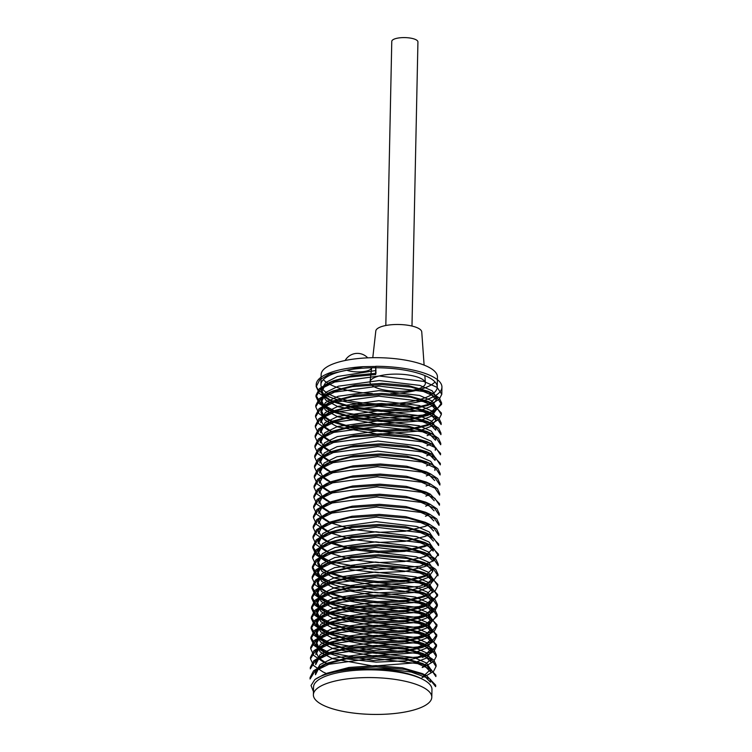 <?xml version="1.0" encoding="UTF-8"?>
<svg xmlns="http://www.w3.org/2000/svg" width="752" height="752" viewBox="0 0 752 752"><rect width="100%" height="100%" fill="white"/><g stroke="black" fill="none" stroke-linecap="round" stroke-linejoin="round"><path stroke-width="1.13" d="M340.985 371.479A58.167 18.067 -178.8 0 0 320.935 384.639A58.167 18.067 -178.8 0 0 378.707 403.927A58.167 18.067 -178.8 0 0 437.241 387.073A58.167 18.067 -178.8 0 0 403.401 369.899A58.167 18.067 -178.8 0 0 340.985 371.479M315.765 406.804L315.793 405.328L319.252 398.673L328.756 392.788L352.368 386.603L381.941 384.62L410.846 387.092L432.315 393.315L439.29 397.958L441.565 402.922L436.677 409.671L422.944 415.076L378.388 418.61L334.095 410.695L320.653 403.448L316.009 395.251L319.44 388.605L328.991 382.712L349.52 377.025L375.586 374.571L375.765 366.29A62.867 19.533 1.2 0 1 441.941 387.177A62.867 19.533 1.2 0 1 400.28 404.651M392.704 405.187A62.867 19.533 1.2 0 1 316.225 384.545A62.867 19.533 1.2 0 1 363.169 366.656L375.793 366.468L375.934 373.312L352.152 375.596L333.39 380.832L324.554 386.293L321.377 392.45L321.424 389.658L324.385 395.975L332.986 401.803L354.418 408.392L381.443 411.372L407.951 410.235L427.719 405.403L436.404 397.112L432.184 390.814L419.776 385.381L379.187 380.559L338.4 386.199L325.766 392.356L321.254 399.744L324.121 406.052L332.751 411.861L354.23 418.488L381.283 421.468L407.772 420.302L427.531 415.471L436.216 407.189L431.921 400.901L419.616 395.467L379.027 390.626L338.156 396.276L325.56 402.433L321.029 409.821L323.933 416.138L332.572 421.957L354.004 428.565L381.048 431.526L407.509 430.398L427.315 425.557L435.972 417.275L431.723 410.959L419.343 405.535L378.717 400.713L337.93 406.362L325.381 412.528L320.803 419.898L323.717 426.196L332.346 432.033L328.004 429.965M363.169 366.656L329.404 373.998L319.713 379.91L316.216 386.641L319.327 393.428L328.699 399.726L351.974 406.888L381.537 410.122L410.507 408.815L432.193 403.486L439.271 399.143L441.791 394.311L437.091 387.374L423.667 381.386L379.205 375.991L334.687 382.054L320.925 388.737L316.019 396.718L319.158 403.542L328.502 409.831L351.842 416.993L381.358 420.189L410.366 418.892L432.015 413.562L441.537 404.388L436.94 397.46L423.395 391.472L379.083 386.086L334.518 392.121L320.737 398.795L315.774 406.804L318.951 413.638L328.323 419.926L351.682 427.07L381.189 430.285L410.131 428.969L431.742 423.649L438.848 419.306L441.358 414.474L436.705 407.537L423.179 401.53L378.801 396.154L334.283 402.217L320.502 408.9L315.605 416.881L318.716 423.705L328.069 429.975M441.104 424.551L436.517 417.623L422.991 411.635L378.698 406.24L334.114 412.265L320.314 418.967L315.342 426.957L318.528 433.791L327.891 440.08M315.126 437.044L315.163 435.568L318.594 428.903L328.173 423.028L351.748 416.843L381.367 414.85L410.263 417.36L431.676 423.573L438.66 428.217L440.954 433.161L440.945 434.637L436.292 427.7L422.737 421.693L378.397 416.326L333.879 422.38L320.07 429.054L315.182 437.044L318.275 443.859L327.628 450.138M440.691 444.714L436.085 437.796L422.586 431.798L378.294 426.393L333.681 432.428L319.882 439.14L314.919 447.12L318.115 453.935L327.449 460.233M440.503 454.8L435.869 447.854L422.323 441.866L378.002 436.489L333.465 442.533L319.656 449.207L314.759 457.207L317.842 464.012L327.205 470.291M314.552 465.817L317.927 459.152L327.524 453.268L351.109 447.073L380.766 445.099L409.643 447.6L431.112 453.813L440.334 463.411L440.315 464.877L435.652 457.959L422.173 451.952L377.861 446.556L333.221 452.601L319.478 459.303L314.496 467.283L317.692 474.089L326.998 480.387M440.08 474.954L435.455 468.017L421.919 462.038L377.607 456.652L333.051 462.696L319.233 469.37L314.327 477.37L317.419 484.175L326.8 490.464M439.92 483.564L439.892 485.04L435.22 478.112L421.759 472.115L377.391 466.71L332.788 472.773L319.055 479.466L314.082 487.446L317.269 494.252L326.547 500.541M439.638 495.117L435.032 488.18L421.487 482.201L377.184 476.815L332.628 482.85L318.81 489.533L313.885 497.523L317.015 504.348L326.387 510.627M313.734 506.134L317.109 499.469L326.678 493.603L350.253 487.399L379.882 485.425L408.806 487.916L430.276 494.139L439.488 503.727L439.469 505.203L434.806 498.275L421.317 492.269L376.931 486.873L332.365 492.936L318.632 499.629L313.669 507.609L316.836 514.406L326.105 520.685M439.206 515.28L434.618 508.343L421.073 502.364L376.799 496.969L332.234 503.003L318.397 509.687L313.462 517.686L316.583 524.501L325.964 530.78M313.227 527.772L313.255 526.297L316.695 519.651L326.302 513.748L349.849 507.572L379.487 505.579L408.364 508.079L429.815 514.302L436.752 518.927L439.065 523.89L439.046 525.357L434.383 518.429L420.866 512.422L376.498 507.036L331.952 513.099L318.199 519.792L313.264 527.772L316.395 534.569L325.672 540.838L348.956 548.011L378.538 551.235L407.528 549.956L429.213 544.627L424.795 546.525L404.952 551.357L378.519 552.504L351.428 549.524L330.053 542.925L321.367 537.097L318.491 530.79L318.416 533.582L321.574 527.415L330.419 521.954L352.049 516.248L379.281 514.396L405.676 516.643L425.275 522.292L433.575 530.95M438.773 535.443L434.205 528.506L420.669 522.527L376.395 517.132L331.82 523.148L317.974 529.859L313.029 537.849L316.169 544.645L325.522 550.934M438.651 544.053L438.623 545.52L433.951 538.573L420.434 532.576L376.085 527.208L331.547 533.253L317.767 539.945L312.841 547.926L315.953 554.722L325.24 561.001L329.592 563.088M438.35 555.596L433.772 548.669L420.255 542.69L375.981 537.285L331.359 543.32L317.57 550.013L312.606 558.012L315.746 564.799L325.08 571.088L348.336 578.241L377.852 581.484L406.794 580.196L428.518 574.895M437.937 575.759L433.349 568.832L419.842 562.844L375.558 557.448L330.899 563.492L317.165 570.176L312.174 578.175L312.202 576.699L315.661 570.025L325.249 564.132L348.881 557.965L378.482 555.982L407.387 558.492L428.772 564.724L435.728 569.358L437.974 574.293L433.077 581.042L419.334 586.438L374.853 589.982L330.532 582.076L317.034 574.819L312.437 566.623L315.849 559.949L325.484 554.055L349.06 547.888L378.698 545.896L407.565 548.415L428.969 554.628L435.906 559.272L438.219 564.216L438.2 565.683L433.528 558.736L420.03 552.748L375.699 547.371L331.143 553.416L317.344 560.099L312.418 568.089L315.511 574.876L324.836 581.164L329.169 583.251M312.174 578.175L315.332 584.953L324.629 591.241L347.885 598.395L377.401 601.647L406.353 600.369L428.104 595.048L435.248 590.705L437.767 585.846L433.105 578.899L419.616 572.921L375.295 567.534L330.73 573.579L316.912 580.253L311.986 588.252L315.079 595.039L324.432 601.327L347.687 608.5L377.25 611.714L406.155 610.436L427.907 605.134L437.523 595.922L432.917 588.995L419.428 583.007L375.069 577.602L330.466 583.655L316.752 590.339L311.751 598.329L314.909 605.106L324.178 611.395L347.433 618.548L376.959 621.801L405.911 620.532L427.7 615.202L434.835 610.868L437.326 606.009L432.682 599.062L419.193 593.084L374.9 587.697L330.335 593.723L316.498 600.406L311.572 608.415L314.656 615.202L323.999 621.481L347.236 628.653L376.799 631.877L405.695 630.599L427.465 625.307L437.119 616.085L432.485 609.148L419.005 603.16L374.609 597.765L330.034 603.818L316.329 610.511L311.328 618.492L314.486 625.269L323.717 631.548L346.973 638.711L376.545 641.964L405.516 640.695L427.258 635.365L434.421 631.022L436.893 626.162L432.268 619.225L418.77 613.256L374.505 607.86L329.931 613.876L316.084 620.56L311.14 628.578L314.223 635.355L323.576 641.635L346.785 648.807L376.348 652.04L405.243 650.762L427.023 645.47L434.148 641.118L436.715 636.248L432.043 629.292L418.544 623.305L374.167 617.928L329.611 623.981L315.906 630.665L310.914 638.655L314.054 645.423L323.275 651.702L346.522 658.874L376.16 662.127L405.093 660.858L426.816 655.537L433.989 651.194L436.451 646.325L431.864 639.388L418.347 633.419L374.082 628.014L329.47 634.049L315.661 640.732L310.726 648.732L313.8 655.509L323.134 661.779M426.591 665.642L433.735 661.29L436.292 656.411L431.601 649.446L418.121 643.468L373.763 638.081L329.207 644.135L315.473 650.828L310.501 658.818L313.612 665.576L322.852 671.856M426.375 675.7L433.556 671.357L436.028 666.488L431.451 659.551L417.933 653.573L373.669 648.177L329.009 654.221L315.248 660.895L310.303 668.895L310.303 667.428L313.781 660.754L323.369 654.851L346.982 648.685L376.611 646.711L405.497 649.211L426.901 655.443L433.829 660.077L436.104 665.022L436.085 666.488M435.906 675.099L435.878 676.574L431.187 669.628L417.745 663.64L373.462 658.244L328.85 664.279L315.06 670.972L310.087 678.981M435.634 686.651L429.317 678.595L411.325 672.109L385.438 668.65L356.833 669.073A62.867 19.533 -178.8 0 0 314.815 679.601L322.956 675.014L346.531 668.838L376.207 666.874L405.018 669.383L426.497 675.597L435.681 685.175L435.662 686.651M310.059 678.981L310.097 677.505L313.565 670.822L323.144 664.937L346.794 658.752L376.414 656.797L405.281 659.297L426.713 665.529L435.887 675.099M310.482 658.818L310.51 657.342L313.951 650.687L323.595 644.774L347.17 638.608L376.837 636.624L405.676 639.134L427.145 645.376L434.026 649.991L436.32 654.936M310.783 647.265L314.148 640.591L323.792 634.707L347.377 628.522L377.015 626.548L405.911 629.057L427.38 635.299L436.536 644.859L431.563 651.599L417.858 657.022L373.33 660.547L329.056 652.633L315.567 645.376L310.971 637.188L314.383 630.505L323.971 624.621L347.574 618.435L377.222 616.471L406.174 618.981L427.578 625.213L436.724 634.773L431.808 641.512L418.056 646.936L373.528 650.461L329.244 642.556L315.812 635.299L311.149 627.102L314.599 620.438L324.178 614.534L347.762 608.368L377.504 606.385L406.362 608.894L427.775 615.136L436.912 624.696L432.043 631.436L418.244 636.85L373.744 640.375L329.47 632.47L316.009 625.232L311.366 617.025L314.787 610.351L324.375 604.467L348.035 598.272L377.701 596.298L406.569 598.818L427.963 605.059L434.882 609.684L437.138 614.619L432.212 621.368L418.469 626.764L373.97 630.289L329.696 622.383L316.178 615.136L311.591 606.939L315.003 600.256L324.61 594.381L348.261 588.186L377.889 586.222L406.766 588.75L428.17 594.964L435.06 599.607L437.382 604.533L432.4 611.273L418.723 616.687L374.205 620.221L329.912 612.316L316.413 605.069L311.798 596.862L315.191 590.198L324.855 584.285L348.439 578.109L378.115 576.145L406.945 578.664L428.405 584.877L437.57 594.456L432.644 601.177L418.939 606.61L374.44 610.145L330.119 602.249L316.658 595.011L311.995 586.786L315.426 580.112L325.033 574.208L348.665 568.033L378.303 566.077L407.161 568.568L428.602 574.81L437.749 584.37M312.672 556.536L316.037 549.872L325.691 543.987L349.238 537.793L378.923 535.828L407.734 538.329L429.213 544.542L438.435 554.13L433.49 560.86L419.776 566.294L375.192 569.819L330.927 561.904L317.466 554.647L312.87 546.46L316.291 539.786L325.86 533.911L349.473 527.716L379.093 525.751L407.941 528.242L429.43 534.465L438.623 544.053M313.02 537.849L313.048 536.373L316.517 529.718L326.058 523.815L349.68 517.649L379.271 515.665L408.176 518.156L429.608 524.379L436.574 529.023L438.839 533.967M313.528 516.22L316.874 509.555L326.5 503.68L350.037 497.486L379.694 495.493L408.552 497.993L430.069 504.225L436.968 508.86L439.29 513.813L439.253 515.28M313.866 497.523L313.894 496.057L317.344 489.402L326.876 483.508L350.451 477.332L380.098 475.339L409.041 477.84L430.482 484.062L437.401 488.697L439.666 493.65L439.676 495.117M314.073 487.446L314.101 485.971L317.532 479.325L327.082 473.44L350.648 467.246L380.371 465.253L409.22 467.753L430.68 473.995L437.617 478.62L439.882 483.564M314.289 477.36L314.317 475.894L317.729 469.239L327.289 463.364L350.911 457.16L380.54 455.167L409.445 457.677L430.887 463.909L437.805 468.543L440.127 473.487L440.099 474.954M314.703 457.207L314.74 455.731L318.143 449.085L327.74 443.182L351.316 436.997L380.982 435.023L409.84 437.514L431.319 443.736L440.503 453.324M314.919 447.12L314.947 445.654L318.378 438.98L327.928 433.105L351.551 426.92L381.17 424.936L410.066 427.427L431.498 433.66L438.463 438.294L440.71 443.248M315.398 425.491L318.773 418.836L328.389 412.951L351.917 406.757L381.593 404.773L410.432 407.274L431.902 413.478L438.83 418.131L441.189 423.085L441.151 424.551M315.549 416.881L315.586 415.414L319.008 408.75L328.568 402.875L352.143 396.68L381.781 394.706L410.62 397.188L432.137 403.401L441.368 413.008L441.368 414.474M314.815 679.601L311.037 685.504L313.443 691.586M313.377 694.763A59.229 18.396 1.2 0 1 333.794 681.368A59.229 18.396 1.2 0 1 397.357 679.752A59.229 18.396 1.2 0 1 431.798 697.245A59.229 18.396 1.2 0 1 372.202 714.4A59.229 18.396 1.2 0 1 313.377 694.763L313.537 687.037A59.229 18.396 1.2 0 1 333.954 673.632A59.229 18.396 1.2 0 1 422.239 679.103C409.511 671.95 381.706 667.767 356.833 669.073M322.871 675.033L327.289 673.143L349.013 667.456L376.132 665.605L402.574 667.861L422.088 673.519L430.426 682.158M315.502 674.713L318.613 668.537L327.543 663.076L349.154 657.37L376.348 655.518L402.734 657.774L422.351 663.443L430.661 672.081L430.727 669.289L426.431 662.963L414.07 657.539L373.434 652.727L332.638 658.376L320.098 664.552L315.52 671.921L315.455 674.704M315.708 664.627L318.848 658.442L327.703 652.999L349.36 647.284L376.555 645.442L403.016 647.707L422.568 653.356L430.84 661.995M315.878 654.541L319.055 648.365L327.91 642.904L349.633 637.207L376.79 635.365L403.213 637.611L422.737 643.289L431.037 651.918L426.563 658.038L413.976 662.935L373.265 666.065L332.694 658.724L320.314 652.022L316.113 644.464L319.262 638.288L328.182 632.827L349.812 627.13L376.987 625.279L403.382 627.544L422.934 633.184L431.3 641.832L426.769 647.942L414.183 652.868L373.377 655.979L332.873 648.628L320.521 641.935L316.348 634.387L319.478 628.202L328.351 622.759L350 617.044L377.156 615.202L403.561 617.448L423.179 623.107L431.498 631.755L426.957 637.893L414.38 642.791L373.594 645.902L333.061 638.551L320.775 631.859L316.517 624.301L319.703 618.135L328.53 612.673L350.178 606.977L377.391 605.116L403.824 607.372L423.395 613.04L431.676 621.678L427.211 627.798L414.587 632.695L373.838 635.816L333.315 628.475L320.963 621.791L316.742 614.224L319.891 608.039L328.746 602.596L350.47 596.881L377.607 595.029L404.031 597.304L423.564 602.954L431.921 611.592L427.38 617.712L414.85 622.609L374.111 625.749L333.531 618.407L321.179 611.724L316.959 604.147L320.089 597.972L329 592.51L350.629 586.804L377.824 584.962L404.181 587.218L423.799 592.858L432.127 601.515L427.615 607.625L415.057 612.542L374.261 615.672L333.7 608.312L321.395 601.609L317.156 594.061L320.352 587.885L329.16 582.433L350.846 576.728L377.965 574.885L404.416 577.122L423.978 582.772L432.334 591.429L427.832 597.558L415.207 602.465L374.44 605.576L333.926 598.225L321.63 591.551L317.372 583.984L320.521 577.827L329.385 572.366L351.005 566.66L378.209 564.79L404.614 567.036L424.231 572.714L432.55 581.352L428.02 587.472L415.452 592.369L374.703 595.49L334.17 588.149L321.79 581.456L317.598 573.898L320.719 567.722L329.592 562.28L351.269 556.555L378.444 554.713L404.849 556.978L424.429 562.618L432.767 571.276L428.236 577.376L415.706 582.292L374.957 585.432L334.367 578.081L322.044 571.407L317.795 563.821L320.954 557.646L329.799 552.194L351.485 546.488L378.632 544.645L405.027 546.883L424.626 552.541L432.945 561.189M318.049 550.953L317.993 553.745L321.179 547.578L330.025 542.107L351.663 536.42L378.792 534.55L405.234 536.796L424.805 542.446L433.19 551.113L433.255 548.321L429.016 542.023L416.599 536.59L376.019 531.767L335.213 537.407L322.617 543.564L318.068 550.953L320.944 557.251L329.555 563.06L351.034 569.696L378.077 572.676L404.567 571.52L424.325 566.688M318.256 543.658L321.348 537.492L330.222 532.049L351.833 526.334L378.999 524.473L405.441 526.72L425.068 532.378L433.406 541.026M325.898 530.771L330.231 532.848L321.612 527.002L318.679 520.713L318.622 523.495L321.809 517.32L330.636 511.877L352.321 506.171L379.44 504.31L405.892 506.557L425.425 512.215L433.801 520.873M318.895 510.627L318.839 513.419L321.978 507.252L330.88 501.8L352.462 496.094L379.647 494.224L406.033 496.48L425.651 502.12L434.045 510.787M319.092 503.342L322.213 497.166L331.03 491.733L352.669 486.008L379.807 484.156L406.277 486.394L425.886 492.043L434.233 500.71M330.842 502.599L322.27 496.771L319.327 490.464L319.252 493.256L322.42 487.108L331.228 481.647L352.876 475.931L380.098 474.07L406.512 476.307L426.083 481.976M319.525 480.387L319.468 483.179L322.636 476.994L331.491 471.56L353.13 465.845L380.286 463.984L406.7 466.24L426.262 471.88L434.675 480.547M319.722 473.093L322.834 466.926L331.688 461.493L353.299 455.768L380.474 453.917L406.86 456.154L426.506 461.794M319.948 460.224L319.891 463.016L323.087 456.859L331.858 451.407L353.506 445.701L380.634 443.83L407.105 446.058L426.694 451.708L435.07 460.384L435.154 457.592L430.858 451.303L418.563 445.87L377.965 441.029L337.103 446.679L324.507 452.836L319.976 460.224L322.871 466.541L331.51 472.359L327.167 470.291M320.164 450.147L320.098 452.93L323.247 446.782L332.064 441.339L353.713 435.615L380.897 433.744L407.33 435.991L426.92 441.64M320.333 442.853L323.454 436.696L332.328 431.234L353.929 425.519L381.123 423.667L407.509 425.914L427.136 431.545L435.502 440.221L435.577 437.438M435.737 430.144L435.793 427.352L431.498 421.045L419.165 415.63L378.594 410.799L337.78 416.429L325.127 422.596L320.606 429.984L320.521 432.776L323.708 426.61L332.487 421.167L354.164 415.452L381.273 413.6L407.716 415.818L427.315 421.468L435.699 430.144M320.794 419.898L320.737 422.69L323.896 416.542L332.722 411.09L354.314 405.384L381.471 403.504L407.894 405.732L427.531 411.382L435.934 420.067L431.422 426.177L418.826 431.084L378.077 434.205L337.554 426.854L325.165 420.171L320.991 412.613L324.084 406.456L332.901 401.023L354.53 395.289L381.668 393.418L408.167 395.665L427.766 401.305L436.151 409.981L431.601 416.091L419.071 421.007L378.312 424.137L337.751 416.796L325.419 410.103L321.17 402.527L324.3 396.379L333.127 390.918L354.756 385.203L381.978 383.351L408.383 385.588L427.991 391.237L436.329 399.904L431.845 406.024L419.278 410.921L378.463 414.051L337.921 406.7L325.635 400.008L321.377 392.45M375.991 370.52L337.366 376.517L325.663 382.561L321.433 389.658M320.606 429.984L323.482 436.292L332.177 442.129M435.558 437.438L431.31 431.14L418.977 425.707L378.35 420.866L337.507 426.516L324.939 432.701L320.38 440.061L323.322 446.368L331.914 452.196L327.59 450.128M435.314 450.307L435.37 447.515L431.131 441.217L418.714 435.784L378.134 430.962L337.338 436.602L324.714 442.759L320.192 450.147L323.059 456.455L331.688 462.264M434.891 470.47L434.947 467.678L430.67 461.352L418.291 455.938L377.654 451.115L336.868 456.765L324.328 462.931L319.741 470.31L322.664 476.599L331.284 482.436L326.951 480.368M319.553 480.387L322.429 486.694L331.115 492.532M319.13 500.55L322.006 506.848L330.617 512.657M318.923 510.627L321.809 516.934L330.448 522.753L351.851 529.37L378.914 532.331L405.366 531.203L425.19 526.372L429.636 524.473M330.213 532.83L351.598 539.428L378.717 542.427L405.187 541.29L424.993 536.439M433.462 538.244L429.195 531.946L416.862 526.503L376.216 521.672L335.392 527.331L322.815 533.506L318.275 540.867L321.207 547.174L329.78 552.993L351.203 559.601L378.228 562.581L404.755 561.453L424.542 556.621L433.227 548.321M432.992 561.189L433.049 558.398L428.743 552.1L416.439 546.676L375.85 541.844L334.988 547.494L322.392 553.641L317.88 561.03L320.747 567.337L329.385 573.156L350.78 579.773L377.842 582.734L404.294 581.606L424.137 576.784L432.814 568.484L428.546 562.158L416.176 556.743L375.549 551.921L334.753 557.57L322.213 563.737L317.626 571.106L320.549 577.404L329.141 583.232L350.526 589.831L377.645 592.83L404.125 591.692L423.921 586.842L432.588 578.561L428.349 572.253L415.988 566.839L375.427 562.017L334.621 567.638L321.95 573.814L317.438 581.193L320.314 587.5L328.991 593.328L350.357 599.927L377.448 602.916L403.89 601.76L423.696 596.947L432.409 588.647L428.142 582.349L415.8 576.906L375.154 572.075L334.339 577.733L321.762 583.909L317.231 591.269L320.145 597.577L328.718 603.386L350.131 609.994L377.156 612.983L403.692 611.855L423.479 607.024L432.174 598.724L427.954 592.426L415.546 586.992L374.957 582.17L334.161 587.81L321.565 593.967L317.006 601.356L319.891 607.654L328.492 613.463L349.971 620.09L377.006 623.079L403.504 621.923L423.254 617.091L431.977 608.8L427.691 602.502L415.386 597.079L374.797 592.247L333.926 597.896L321.33 604.044L316.818 611.432L319.685 617.74L328.333 623.549L349.708 630.167L376.771 633.146L403.222 632.009L423.075 627.187L431.761 618.887L427.484 612.56L415.123 607.137L374.487 602.324L333.691 607.973L321.151 614.149L316.573 621.519L319.497 627.798L328.079 633.626L349.454 640.234L376.583 643.233L403.063 642.095L422.859 637.254L431.526 628.963L427.305 622.656L414.925 617.242L374.374 612.419L333.559 618.041L320.897 624.216L316.376 631.595L319.262 637.903L327.928 643.721L349.285 650.32L376.376 653.319L402.818 652.163L422.624 647.35L431.357 639.05L427.08 632.752L414.737 627.309L374.082 622.487L333.286 628.136L320.7 634.312L316.178 641.672L319.083 647.98L327.646 653.789M422.417 657.436L431.122 649.126L426.901 642.828L414.493 637.395L373.904 632.573L333.098 638.213L320.512 644.37L315.943 651.758L318.839 658.047L327.43 663.856M422.192 667.503L430.924 659.213L426.638 652.905L414.324 647.481L373.744 642.65L332.873 648.299L320.267 654.447L315.765 661.835L315.671 664.627M422.013 677.599L430.708 669.289M375.586 374.59L376.047 372.898M422.239 679.103A59.229 18.396 1.2 0 1 431.958 689.518L431.798 697.245M379.572 375.878A27.683 8.601 1.2 0 1 408.919 375.069A27.683 8.601 1.2 0 1 425.378 383.059A27.683 8.601 1.2 0 1 415.837 389.564A27.683 8.601 1.2 0 1 385.776 390.26A27.683 8.601 1.2 0 1 370.04 381.903A27.683 8.601 1.2 0 1 379.572 375.878M371.554 367.813A14.147 14.147 0 0 0 371.554 367.794A14.147 4.39 1.2 0 1 371.554 367.813A14.147 4.39 1.2 0 1 366.675 371.009A14.147 4.39 1.2 0 1 346.785 370.219M390.739 393.71A58.167 18.067 -178.8 0 0 417.388 390.156A58.167 18.067 -178.8 0 0 435.032 381.988M437.241 387.073L437.448 376.996A58.167 18.067 -178.8 0 0 403.617 359.823A58.167 18.067 -178.8 0 0 341.201 361.402A58.167 18.067 -178.8 0 0 321.142 374.562L320.935 384.639M323.341 379.647A58.167 18.067 -178.8 0 0 372.315 393.587M424.109 365.105L421.75 331.923A22.983 7.144 -178.8 0 0 398.927 324.507A22.983 7.144 -178.8 0 0 375.812 330.965L372.785 357.689M411.983 326.058L417.933 41.933A13.085 4.061 -178.8 0 0 404.933 37.6A13.085 4.061 -178.8 0 0 391.773 41.388L385.823 325.503M316.225 384.545L316.188 386.641M316.009 395.251L315.972 396.718M315.37 425.491L315.342 426.957M314.524 465.817L314.496 467.283M313.678 506.134L313.65 507.609M313.471 516.22L313.443 517.686M312.841 546.46L312.804 547.926M312.625 556.536L312.597 558.012M312.418 566.623L312.381 568.089M311.995 586.776L311.958 588.252M311.779 596.862L311.751 598.329M311.572 606.939L311.544 608.415M311.356 617.025L311.328 618.492M311.149 627.102L311.121 628.578M310.933 637.188L310.905 638.655M310.726 647.265L310.698 648.732M441.941 387.177L441.791 394.311M441.612 402.922L441.574 404.397M440.766 443.248L440.738 444.714M440.55 453.324L440.522 454.8M438.867 533.967L438.83 535.443M438.444 554.13L438.407 555.606M438.021 574.293L437.984 575.759M437.805 584.37L437.777 585.846M437.598 594.456L437.57 595.922M437.382 604.533L437.354 606.009M437.175 614.619L437.147 616.085M436.959 624.696L436.931 626.162M436.752 634.773L436.724 636.248M436.545 644.859L436.508 646.325M436.329 654.936L436.301 656.411M430.454 682.158L430.511 679.366M430.877 661.995L430.934 659.213M431.084 651.918L431.15 649.126M431.3 641.832L431.357 639.05M431.507 631.755L431.573 628.963M431.723 621.678L431.78 618.887M431.93 611.592L431.986 608.8M432.146 601.515L432.203 598.724M432.353 591.429L432.409 588.647M432.569 581.352L432.626 578.561M432.776 571.276L432.832 568.484M435.944 420.067L436 417.275M436.16 409.981L436.216 407.189M436.367 399.904L436.423 397.112M315.878 654.55L315.934 651.758M316.094 644.464L316.15 641.672M316.301 634.387L316.357 631.595M316.507 624.301L316.573 621.519M316.724 614.224L316.78 611.432M316.93 604.147L316.996 601.356M317.147 594.061L317.203 591.269M317.353 583.984L317.419 581.193M317.57 573.898L317.626 571.116M317.776 563.821L317.833 561.03M318.199 543.658L318.256 540.867M319.045 503.332L319.102 500.55M319.675 473.093L319.741 470.301M320.314 442.853L320.371 440.061M320.944 412.613L321.001 409.821M321.16 402.527L321.217 399.744M328.643 399.726L332.976 401.794M432.174 403.504L427.756 405.403M328.427 409.802L332.76 411.88M431.958 413.591L427.55 415.48M328.22 419.889L332.553 421.957M431.751 423.667L427.333 425.557M431.535 433.754L427.127 435.643M327.797 440.052L332.13 442.12M431.328 443.83L426.91 445.72M431.112 453.907L426.704 455.806M327.374 460.205L331.707 462.283M430.905 463.993L426.487 465.883M430.699 474.07L426.281 475.96M430.482 484.156L426.064 486.046M326.744 490.454L331.068 492.522M430.276 494.233L425.858 496.123M326.528 500.531L330.861 502.609M430.059 504.31L425.641 506.209M326.321 510.608L330.654 512.685M429.853 514.396L425.435 516.286M326.105 520.694L330.438 522.762M429.43 534.559L425.012 536.449M325.682 540.857L330.015 542.925M325.475 550.934L329.808 553.011M429.007 554.722L424.589 556.612M428.79 564.799L424.382 566.688M325.052 571.097L329.385 573.165M428.584 574.876L424.166 576.765M428.367 584.962L423.959 586.851M324.629 591.26L328.962 593.328M428.161 595.039L423.743 596.928M324.422 601.337L328.746 603.414M427.944 605.125L423.536 607.014M324.206 611.414L328.539 613.491M427.738 615.202L423.32 617.091M323.999 621.5L328.323 623.568M427.531 625.279L423.113 627.168M323.783 631.577L328.116 633.654M427.315 635.365L422.897 637.254M323.576 641.663L327.91 643.731M427.108 645.442L422.69 647.331M323.36 651.74L327.693 653.817M426.892 655.528L422.474 657.417M323.153 661.816L327.487 663.894M426.685 665.605L422.267 667.494M322.937 671.903L327.27 673.971M426.469 675.681L422.051 677.58M422.145 673.519L426.478 675.587M327.496 663.067L323.087 664.956M422.351 663.433L426.685 665.511M327.712 652.98L323.294 654.87M422.568 653.356L426.901 655.434M327.919 642.904L323.51 644.793M422.774 643.27L427.108 645.348M328.135 632.827L323.717 634.716M422.991 633.193L427.324 635.271M328.342 622.741L323.933 624.63M423.197 623.117L427.531 625.185M328.558 612.664L324.14 614.553M423.404 613.03L427.738 615.108M328.765 602.578L324.347 604.467M423.62 602.954L427.954 605.022M328.981 592.501L324.563 594.39M423.827 592.867L428.161 594.945M329.188 582.424L324.77 584.313M424.043 582.791L428.377 584.868M329.395 572.338L324.986 574.227M424.25 572.714L428.584 574.782M329.611 562.261L325.193 564.15M424.466 562.628L428.8 564.705M329.818 552.175L325.409 554.064M424.673 552.551L429.007 554.619M330.034 542.098L325.616 543.987M424.889 542.465L429.223 544.542M330.241 532.021L325.832 533.911M425.096 532.388L429.43 534.465M330.457 521.935L326.039 523.824M425.312 522.311L429.646 524.379M330.664 511.858L326.255 513.748M425.519 512.225L429.853 514.302M330.88 501.772L326.462 503.661M425.735 502.148L430.069 504.216M331.087 491.695L326.678 493.585M425.942 492.062L430.276 494.139M331.303 481.609L326.885 483.508M426.149 481.985L430.482 484.062M331.51 471.532L327.101 473.422M426.365 471.908L430.699 473.976M331.726 461.455L327.308 463.345M426.572 461.822L430.905 463.899M331.933 451.369L327.515 453.259M426.788 451.745L431.122 453.813M332.149 441.292L327.731 443.182M426.995 441.659L431.328 443.736M332.356 431.206L327.938 433.105M427.211 431.582L431.545 433.66M332.563 421.129L328.154 423.019M427.418 421.505L431.751 423.573M332.779 411.053L328.361 412.942M427.634 411.419L431.968 413.497M332.986 400.966L328.577 402.856M427.841 401.342L432.174 403.41M333.202 390.89L328.784 392.779M428.057 391.256L432.391 393.334M333.409 380.803L329 382.693M367.728 357.849A14.147 14.147 0 0 0 345.13 360.499M371.638 367.794L370.04 381.903M424.852 375.568L425.378 383.059"/></g></svg>
